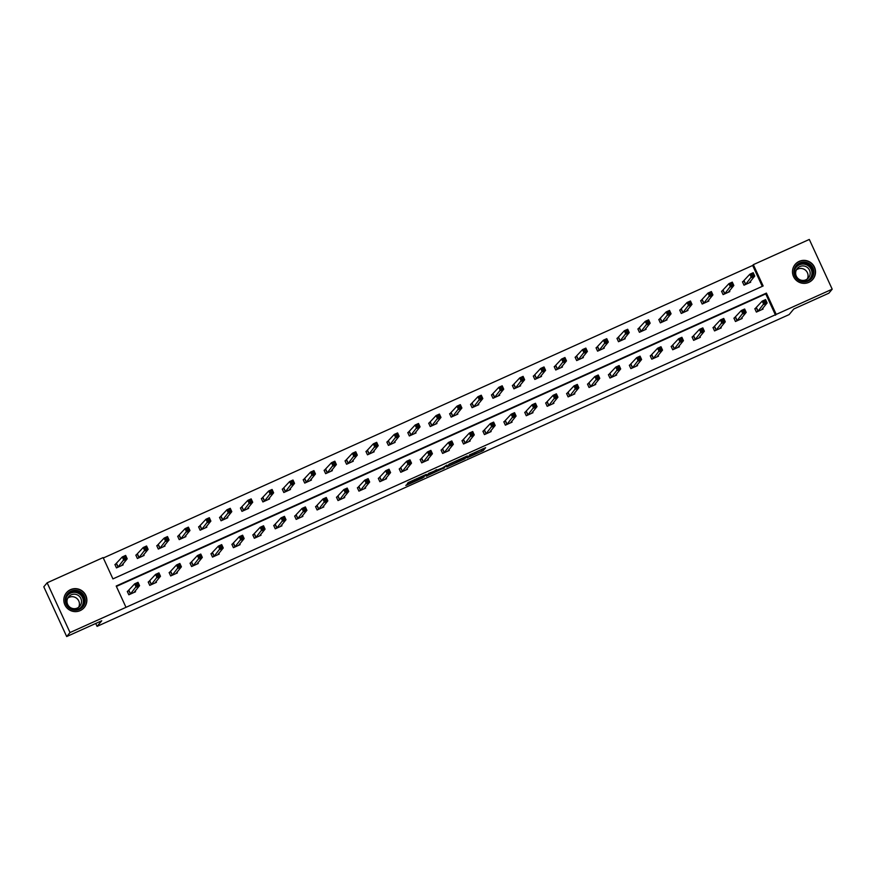 <?xml version="1.0" encoding="UTF-8"?>
<svg xmlns="http://www.w3.org/2000/svg" width="876" height="876" viewBox="0 0 876 876"><rect width="100%" height="100%" fill="white"/><g stroke="black" fill="none" stroke-linecap="round" stroke-linejoin="round"><path stroke-width="1.31" d="M467.007 457.874L483.267 450.527L485.632 447.68L469.437 454.951L475.679 452.673L468.222 456.418L474.453 454.14L467.007 457.874M70.518 589.647A11.563 11.454 -140.2 0 1 84.227 607.539A11.563 11.454 -140.2 0 1 66.215 607.057A11.563 11.454 -140.2 0 1 70.518 589.647M799.175 261.376A11.563 11.454 -140.2 0 1 812.884 279.269A11.563 11.454 -140.2 0 1 794.871 278.787A11.563 11.454 -140.2 0 1 799.175 261.376M407.909 483.87L405.807 485.413L406.99 484.986L422.517 477.989L426.338 474.387L408.161 482.588L407.362 483.563L408.555 483.114L424.104 475.679L422.528 477.584L407.909 483.87M832.2 289.19L828.86 293.197L793.798 308.987L789.112 314.604L97.072 626.373L101.747 620.766L66.685 636.556L70.025 632.549L47.14 582.803L103.127 557.585L112.927 578.894L763.138 285.97L753.338 264.661L809.314 239.444L832.2 289.19L776.213 314.407L766.412 293.099L116.201 586.022L126.002 607.331L70.025 632.549M126.002 607.331L776.213 314.407M446.738 466.974L464.904 458.794L467.269 455.947L449.103 464.149L446.738 466.974M442.851 468.474L426.262 476.215L428.638 473.368L442.544 467.915L446.837 465.123M446.837 465.134L442.993 468.769M66.685 636.556L43.8 586.81L47.14 582.803M95.736 623.471L97.072 626.373M137.335 554.442L135.835 555.121L137.379 558.483L144.091 555.461L143.719 554.65M179.175 535.597L177.675 536.265L179.219 539.627L185.92 536.605L185.548 535.805M221.015 516.741L219.515 517.42L221.059 520.782L227.76 517.76L227.388 516.95M262.844 497.897L261.344 498.575L262.888 501.937L269.6 498.915L269.228 498.105M304.684 479.052L303.184 479.73L304.728 483.092L311.429 480.07L311.057 479.26M346.524 460.207L345.024 460.875L346.567 464.236L353.269 461.214L352.897 460.415M388.353 441.351L386.853 442.03L388.407 445.391L395.109 442.369L394.737 441.559M430.193 422.506L428.692 423.185L430.236 426.546L436.949 423.524L436.576 422.714M472.033 403.661L470.532 404.34L472.076 407.69L478.778 404.679L478.405 403.869M513.862 384.816L512.361 385.484L513.916 388.845L520.618 385.823L520.245 385.024M555.702 365.96L554.201 366.639L555.745 370L562.458 366.978L562.085 366.168M597.542 347.115L596.041 347.794L597.585 351.156L604.287 348.133L603.914 347.323M639.381 328.27L637.881 328.949L639.425 332.3L646.127 329.288L645.754 328.478M681.21 309.425L679.71 310.093L681.254 313.455L687.967 310.433L687.594 309.633M723.05 290.569L721.55 291.248L723.094 294.61L729.796 291.588L729.423 290.777M762.273 286.353L752.67 265.461L103.313 558.001M743.965 281.152L742.465 281.82L744.009 285.182L750.721 282.171L750.349 281.36M702.136 299.997L700.636 300.676L702.18 304.038L708.881 301.015L708.509 300.205M660.296 318.842L658.796 319.521L660.34 322.883L667.041 319.86L666.669 319.05M618.456 337.687L616.956 338.366L618.5 341.728L625.212 338.705L624.84 337.895M576.616 356.543L575.116 357.211L576.671 360.573L583.372 357.561L583 356.751M534.787 375.388L533.287 376.067L534.831 379.428L541.532 376.406L541.16 375.596M492.947 394.233L491.447 394.912L492.991 398.273L499.703 395.251L499.331 394.441M451.107 413.078L449.607 413.757L451.162 417.118L457.863 414.096L457.491 413.286M409.278 431.934L407.778 432.602L409.322 435.963L416.023 432.952L415.651 432.142M367.438 450.779L365.938 451.458L367.482 454.819L374.183 451.797L373.811 450.987M325.598 469.624L324.098 470.303L325.642 473.664L332.354 470.642L331.982 469.832M283.769 488.469L282.269 489.147L283.813 492.509L290.514 489.487L290.142 488.677M241.929 507.324L240.429 507.992L241.973 511.354L248.674 508.343L248.302 507.532M200.089 526.169L198.589 526.848L200.133 530.21L206.845 527.188L206.473 526.377M158.249 545.014L156.76 545.693L158.304 549.055L165.006 546.033L164.633 545.222M116.42 563.859L114.92 564.538L116.464 567.9L123.166 564.878L122.793 564.067M752.67 265.461L753.338 264.661M775.545 315.207L765.744 293.898L116.398 586.438M765.744 293.898L766.412 293.099M135.167 590.961L135.539 591.771L128.838 594.793L127.283 591.431L128.783 590.752M156.081 581.544L156.454 582.343L149.752 585.365L148.208 582.003L149.708 581.335M177.007 572.116L177.368 572.926L170.667 575.948L169.123 572.586L170.623 571.908M197.921 562.688L198.294 563.498L191.592 566.52L190.037 563.158L191.537 562.48M218.836 553.271L219.208 554.081L212.507 557.092L210.963 553.731L212.463 553.063M239.761 543.843L240.133 544.653L233.421 547.675L231.877 544.314L233.377 543.635M260.676 534.415L261.048 535.225L254.347 538.247L252.792 534.886L254.292 534.207M281.59 524.998L281.962 525.808L275.261 528.819L273.717 525.469L275.217 524.79M302.516 515.57L302.888 516.38L296.176 519.402L294.632 516.041L296.132 515.362M323.43 506.153L323.802 506.952L317.101 509.974L315.546 506.613L317.046 505.945M344.345 496.725L344.717 497.535L338.016 500.557L336.472 497.196L337.972 496.517M365.27 487.297L365.642 488.107L358.93 491.129L357.386 487.768L358.886 487.089M386.185 477.88L386.557 478.69L379.855 481.701L378.312 478.34L379.801 477.672M407.099 468.452L407.471 469.262L400.77 472.284L399.226 468.923L400.726 468.244M428.025 459.024L428.397 459.834L421.685 462.856L420.141 459.495L421.641 458.816M448.939 449.607L449.311 450.417L442.61 453.429L441.066 450.078L442.566 449.399M469.854 440.179L470.226 440.989L463.524 444.012L461.98 440.65L463.481 439.971M490.779 430.762L491.151 431.561L484.439 434.584L482.895 431.222L484.395 430.554M511.693 421.334L512.066 422.144L505.364 425.167L503.82 421.805L505.321 421.126M532.608 411.906L532.98 412.716L526.279 415.739L524.735 412.377L526.235 411.698M553.533 402.489L553.906 403.299L547.193 406.311L545.649 402.949L547.15 402.281M574.448 393.061L574.82 393.871L568.119 396.894L566.575 393.532L568.075 392.853M595.362 383.633L595.735 384.444L589.033 387.466L587.489 384.104L588.99 383.425M616.288 374.216L616.66 375.027L609.959 378.038L608.404 374.687L609.904 374.008M637.202 364.788L637.575 365.599L630.873 368.621L629.329 365.259L630.83 364.58M658.128 355.36L658.5 356.171L651.788 359.193L650.244 355.831L651.744 355.163M679.042 345.943L679.415 346.754L672.713 349.776L671.158 346.414L672.658 345.735M699.957 336.515L700.329 337.326L693.628 340.348L692.084 336.986L693.584 336.307M720.882 327.098L721.255 327.898L714.542 330.92L712.998 327.558L714.498 326.89M741.797 317.67L742.169 318.481L735.468 321.503L733.913 318.141L735.413 317.462M762.711 308.243L763.084 309.053L756.382 312.075L754.838 308.713L756.338 308.034M475.865 452.334L482.972 448.786M448.775 464.532L456.013 461.28M462.189 459.977L464.444 457.272L457.907 460.535L456.473 462.276L462.189 459.977M435.471 470.532L428.309 473.752M435.963 471.529L443.552 467.685L435.963 471.529L435.372 470.237M750.239 282.379L749.976 281.798M749.221 282.839L754.751 276.071L751.4 277.582L749.856 274.221L742.552 281.995M751.498 274.571L749.856 274.221L753.207 272.71L754.751 276.071L752.834 273.969L751.498 274.571L752.112 275.918L753.459 275.305M752.112 275.918L745.509 284.514M752.834 273.969L753.207 272.71M762.339 308.691L762.613 309.272M754.915 308.889L762.219 301.114L765.569 299.603L767.124 302.965L761.583 309.732M765.821 302.198L767.124 302.965L763.762 304.476L762.219 301.114L763.861 301.454L764.485 302.8L765.821 302.198L765.208 300.851L763.861 301.454M757.882 311.396L764.485 302.8M765.569 299.603L765.208 300.851M729.325 291.807L729.051 291.226M728.295 292.266L733.836 285.499L730.485 287.01L728.931 283.649L721.627 291.423M730.573 283.988L728.931 283.649L732.292 282.138L733.836 285.499L731.92 283.386L730.573 283.988L731.197 285.335L732.533 284.733M731.197 285.335L724.594 293.931M731.92 283.386L732.292 282.138M708.399 301.224L708.137 300.654M707.381 301.683L712.911 294.916L709.56 296.427L708.016 293.066L700.712 300.851M709.659 293.416L708.016 293.066L711.367 291.555L712.911 294.916L711.005 292.814L709.659 293.416L710.283 294.763L711.619 294.161M710.283 294.763L703.68 303.359M711.005 292.814L711.367 291.555M741.424 318.119L741.687 318.7M734 318.316L741.304 310.531L744.655 309.031L746.199 312.382L740.669 319.16M744.907 311.626L746.199 312.382L742.848 313.893L741.304 310.531L742.947 310.881L743.56 312.228L744.907 311.626L744.282 310.279L742.947 310.881M736.968 320.824L743.56 312.228M744.655 309.031L744.282 310.279M720.51 327.536L720.773 328.117M713.075 327.733L720.39 319.959L723.74 318.448L725.284 321.81L719.754 328.577M723.992 321.043L725.284 321.81L721.933 323.321L720.39 319.959L722.032 320.309L722.645 321.656L723.992 321.043L723.368 319.707L722.032 320.309M716.042 330.252L722.645 321.656M723.74 318.448L723.368 319.707M809.643 263.928A10.008 9.91 -140.2 0 1 812.03 277.812A10.008 9.91 -140.2 0 1 798.135 280.057A10.008 9.91 -140.2 0 1 795.747 266.173A10.008 9.91 -140.2 0 1 809.643 263.928M798.496 279.543A9.264 9.176 39.8 0 0 810.946 278.01A9.264 9.176 39.8 0 0 809.15 264.596A9.264 9.176 39.8 0 0 796.711 266.14A9.264 9.176 39.8 0 0 798.496 279.543M796.404 269.885A7.293 7.227 -140.2 0 1 807.311 278.984M807.103 267.289A7.293 7.227 -140.2 0 1 808.515 277.834A7.293 7.227 -140.2 0 1 798.715 279.05A7.293 7.227 -140.2 0 1 797.302 268.494A7.293 7.227 -140.2 0 1 807.103 267.289M808.679 282.411A11.487 11.377 39.8 0 0 810.497 262.723A11.487 11.377 39.8 0 0 792.78 269.151M80.986 592.187A10.008 9.91 -140.2 0 1 83.373 606.082A10.008 9.91 -140.2 0 1 69.489 608.327A10.008 9.91 -140.2 0 1 67.091 594.432A10.008 9.91 -140.2 0 1 80.986 592.187M69.839 607.813A9.264 9.176 39.8 0 0 82.289 606.269A9.264 9.176 39.8 0 0 80.493 592.866A9.264 9.176 39.8 0 0 68.054 594.399A9.264 9.176 39.8 0 0 69.839 607.813M67.748 598.144A7.293 7.227 -140.2 0 1 78.665 607.243M78.446 595.549A7.293 7.227 -140.2 0 1 79.858 606.104A7.293 7.227 -140.2 0 1 70.058 607.32A7.293 7.227 -140.2 0 1 68.657 596.764A7.293 7.227 -140.2 0 1 78.446 595.549M80.034 610.682A11.487 11.377 39.8 0 0 81.84 590.993A11.487 11.377 39.8 0 0 64.123 597.421M687.485 310.651L687.222 310.071M686.466 311.111L691.996 304.344L688.645 305.855L687.102 302.494L679.798 310.268M688.744 302.844L687.102 302.494L690.452 300.983L691.996 304.344L690.08 302.231L688.744 302.844L689.357 304.18L690.704 303.578M689.357 304.18L682.754 312.787M690.08 302.231L690.452 300.983M699.585 336.964L699.858 337.545M692.16 337.161L699.464 329.387L702.815 327.876L704.37 331.238L698.829 338.005M703.067 330.471L704.37 331.238L701.008 332.749L699.464 329.387L701.107 329.726L701.731 331.073L703.067 330.471L702.453 329.124L701.107 329.726M695.128 339.669L701.731 331.073M702.815 327.876L702.453 329.124M666.57 320.079L666.297 319.499M665.541 320.539L671.082 313.772L667.731 315.283L666.176 311.922L658.872 319.696M667.819 312.261L666.176 311.922L669.527 310.411L671.082 313.772L669.165 311.659L667.819 312.261L668.443 313.608L669.779 313.006M668.443 313.608L661.84 322.204M669.165 311.659L669.527 310.411M678.67 346.392L678.933 346.962M671.246 346.589L678.55 338.804L681.9 337.293L683.444 340.655L677.914 347.422M682.152 339.899L683.444 340.655L680.094 342.166L678.55 338.804L680.192 339.154L680.805 340.501L682.152 339.899L681.528 338.552L680.192 339.154M674.213 349.097L680.805 340.501M681.9 337.293L681.528 338.552M645.645 329.496L645.382 328.916M644.627 329.956L650.156 323.189L646.806 324.7L645.262 321.339L637.958 329.113M646.904 321.689L645.262 321.339L648.612 319.828L650.156 323.189L648.251 321.087L646.904 321.689L647.528 323.036L648.864 322.423M647.528 323.036L640.925 331.632M648.251 321.087L648.612 319.828M657.756 355.809L658.018 356.39M650.32 356.006L657.635 348.232L660.986 346.721L662.53 350.082L657 356.85M661.238 349.316L662.53 350.082L659.179 351.594L657.635 348.232L659.278 348.582L659.891 349.918L661.238 349.316L660.613 347.969L659.278 348.582M653.288 358.525L659.891 349.918M660.986 346.721L660.613 347.969M624.73 338.924L624.468 338.344M623.712 339.384L629.242 332.617L625.891 334.128L624.347 330.767L617.043 338.541M625.99 331.117L624.347 330.767L627.698 329.256L629.242 332.617L627.325 330.504L625.99 331.117L626.603 332.453L627.95 331.851M626.603 332.453L620 341.049M627.325 330.504L627.698 329.256M636.83 365.237L637.104 365.818M629.406 365.434L636.71 357.66L640.06 356.149L641.604 359.51L636.075 366.277M640.312 358.744L641.604 359.51L638.254 361.022L636.71 357.66L638.352 357.999L638.976 359.346L640.312 358.744L639.699 357.397L638.352 357.999M632.373 367.942L638.976 359.346M640.06 356.149L639.699 357.397M603.816 348.352L603.542 347.772M602.787 348.812L608.327 342.034L604.966 343.545L603.422 340.184L596.118 347.969M605.064 340.534L603.422 340.184L606.772 338.683L608.327 342.034L606.411 339.932L605.064 340.534L605.688 341.881L607.024 341.279M605.688 341.881L599.085 350.477M606.411 339.932L606.772 338.683M615.916 374.654L616.178 375.235M608.492 374.851L615.795 367.077L619.146 365.566L620.69 368.927L615.16 375.695M619.398 368.161L620.69 368.927L617.339 370.438L615.795 367.077L617.438 367.427L618.051 368.774L619.398 368.161L618.774 366.825L617.438 367.427M611.459 377.37L618.051 368.774M619.146 365.566L618.774 366.825M582.89 357.769L582.628 357.189M581.872 358.229L587.402 351.462L584.051 352.973L582.507 349.612L575.203 357.386M584.15 349.962L582.507 349.612L585.858 348.1L587.402 351.462L585.486 349.36L584.15 349.962L584.763 351.309L586.11 350.696M584.763 351.309L578.171 359.905M585.486 349.36L585.858 348.1M595.001 384.082L595.264 384.663M587.566 384.279L594.87 376.505L598.231 374.994L599.775 378.355L594.235 385.122M598.472 377.589L599.775 378.355L596.425 379.866L594.87 376.505L596.523 376.844L597.136 378.191L598.472 377.589L597.859 376.242L596.523 376.844M590.533 386.787L597.136 378.191M598.231 374.994L597.859 376.242M561.976 367.197L561.713 366.617M560.958 367.657L566.487 360.89L563.137 362.401L561.593 359.04L554.278 366.814M563.235 359.379L561.593 359.04L564.943 357.528L566.487 360.89L564.571 358.777L563.235 359.379L563.848 360.726L565.195 360.124M563.848 360.726L557.245 369.322M564.571 358.777L564.943 357.528M574.076 393.51L574.349 394.09M566.652 393.707L573.955 385.922L577.306 384.422L578.85 387.772L573.32 394.55M577.558 387.017L578.85 387.772L575.499 389.283L573.955 385.922L575.598 386.272L576.222 387.619L577.558 387.017L576.945 385.67L575.598 386.272M569.619 396.215L576.222 387.619M577.306 384.422L576.945 385.67M541.061 376.614L540.788 376.045M540.032 377.074L545.573 370.307L542.211 371.818L540.667 368.457L533.364 376.242M542.31 368.807L540.667 368.457L544.018 366.945L545.573 370.307L543.657 368.205L542.31 368.807L542.934 370.154L544.27 369.552M542.934 370.154L536.331 378.75M543.657 368.205L544.018 366.945M553.161 402.927L553.424 403.507M545.737 403.124L553.041 395.35L556.391 393.839L557.935 397.2L552.406 403.967M556.643 396.434L557.935 397.2L554.585 398.711L553.041 395.35L554.683 395.7L555.296 397.047L556.643 396.434L556.019 395.098L554.683 395.7M548.694 405.643L555.296 397.047M556.391 393.839L556.019 395.098M520.136 386.042L519.873 385.462M519.118 386.502L524.647 379.735L521.297 381.246L519.753 377.885L512.449 385.659M521.395 378.235L519.753 377.885L523.103 376.373L524.647 379.735L522.731 377.622L521.395 378.235L522.008 379.571L523.355 378.969M522.008 379.571L515.416 388.178M522.731 377.622L523.103 376.373M532.247 412.355L532.509 412.935M524.812 412.552L532.115 404.778L535.477 403.267L537.021 406.628L531.48 413.395M535.718 405.862L537.021 406.628L533.67 408.139L532.115 404.778L533.758 405.117L534.382 406.464L535.718 405.862L535.105 404.515L533.758 405.117M527.779 415.06L534.382 406.464M535.477 403.267L535.105 404.515M499.221 395.47L498.959 394.89M498.203 395.93L503.733 389.163L500.382 390.674L498.838 387.312L491.524 395.087M500.481 387.652L498.838 387.312L502.189 385.801L503.733 389.163L501.817 387.05L500.481 387.652L501.094 388.999L502.441 388.397M501.094 388.999L494.491 397.595M501.817 387.05L502.189 385.801M511.321 421.783L511.584 422.352M503.897 421.98L511.201 414.195L514.551 412.684L516.095 416.045L510.566 422.812M514.803 415.29L516.095 416.045L512.745 417.556L511.201 414.195L512.843 414.545L513.467 415.892L514.803 415.29L514.19 413.943L512.843 414.545M506.865 424.488L513.467 415.892M514.551 412.684L514.19 413.943M478.307 404.887L478.033 404.307M477.278 405.347L482.818 398.58L479.457 400.091L477.913 396.729L470.609 404.504M479.555 397.08L477.913 396.729L481.263 395.218L482.818 398.58L480.902 396.478L479.555 397.08L480.179 398.427L481.515 397.824M480.179 398.427L473.577 407.022M480.902 396.478L481.263 395.218M490.407 431.2L490.67 431.78M482.983 431.397L490.286 423.623L493.637 422.112L495.181 425.473L489.651 432.24M493.889 424.707L495.181 425.473L491.83 426.984L490.286 423.623L491.929 423.973L492.542 425.309L493.889 424.707L493.265 423.36L491.929 423.973M485.939 433.916L492.542 425.309M493.637 422.112L493.265 423.36M457.381 414.315L457.119 413.735M456.363 414.775L461.893 408.008L458.542 409.519L456.998 406.157L449.695 413.932M458.641 406.508L456.998 406.157L460.349 404.646L461.893 408.008L459.977 405.895L458.641 406.508L459.254 407.844L460.601 407.241M459.254 407.844L452.662 416.439M459.977 405.895L460.349 404.646M469.481 440.628L469.755 441.208M462.057 440.825L469.361 433.051L472.722 431.54L474.266 434.901L468.726 441.668M472.963 434.135L474.266 434.901L470.916 436.412L469.361 433.051L471.003 433.39L471.627 434.737L472.963 434.135L472.35 432.788L471.003 433.39M465.025 443.333L471.627 434.737M472.722 431.54L472.35 432.788M436.467 423.743L436.204 423.163M435.449 424.203L440.978 417.436L437.628 418.936L436.084 415.574L428.769 423.36M437.726 415.925L436.084 415.574L439.434 414.074L440.978 417.436L439.062 415.323L437.726 415.925L438.339 417.272L439.686 416.669M438.339 417.272L431.737 425.867M439.062 415.323L439.434 414.074M448.567 450.045L448.83 450.625M441.143 450.242L448.446 442.468L451.797 440.956L453.341 444.318L447.811 451.085M452.049 443.552L453.341 444.318L449.99 445.829L448.446 442.468L450.089 442.818L450.713 444.165L452.049 443.552L451.436 442.216L450.089 442.818M444.11 452.761L450.713 444.165M451.797 440.956L451.436 442.216M415.553 433.16L415.279 432.58M414.523 433.62L420.053 426.853L416.702 428.364L415.158 425.002L407.855 432.777M416.801 425.353L415.158 425.002L418.509 423.491L420.053 426.853L418.148 424.75L416.801 425.353L417.425 426.7L418.761 426.086M417.425 426.7L410.822 435.295M418.148 424.75L418.509 423.491M427.652 459.473L427.915 460.053M420.228 459.67L427.532 451.896L430.882 450.384L432.426 453.746L426.897 460.513M431.134 452.98L432.426 453.746L429.076 455.257L427.532 451.896L429.174 452.246L429.787 453.582L431.134 452.98L430.51 451.633L429.174 452.246M423.185 462.178L429.787 453.582M430.882 450.384L430.51 451.633M394.627 442.588L394.364 442.008M393.609 443.048L399.138 436.281L395.788 437.792L394.244 434.43L386.94 442.205M395.886 434.77L394.244 434.43L397.595 432.919L399.138 436.281L397.222 434.167L395.886 434.77L396.5 436.117L397.846 435.514M396.5 436.117L389.908 444.712M397.222 434.167L397.595 432.919M406.727 468.901L407.001 469.481M399.303 469.098L406.606 461.313L409.957 459.812L411.512 463.163L405.971 469.941M410.209 462.408L411.512 463.163L408.161 464.674L406.606 461.313L408.249 461.663L408.873 463.01L410.209 462.408L409.596 461.061L408.249 461.663M402.27 471.606L408.873 463.01M409.957 459.812L409.596 461.061M373.713 452.005L373.45 451.436M372.683 452.465L378.224 445.698L374.873 447.209L373.318 443.847L366.015 451.633M374.972 444.198L373.318 443.847L376.68 442.336L378.224 445.698L376.308 443.595L374.972 444.198L375.585 445.545L376.921 444.942M375.585 445.545L368.982 454.14M376.308 443.595L376.68 442.336M385.812 478.318L386.075 478.898M378.388 478.515L385.692 470.74L389.043 469.229L390.587 472.591L385.057 479.358M389.294 471.825L390.587 472.591L387.236 474.102L385.692 470.74L387.334 471.091L387.959 472.438L389.294 471.825L388.67 470.489L387.334 471.091M381.356 481.034L387.959 472.438M389.043 469.229L388.67 470.489M352.798 461.433L352.524 460.853M351.769 461.893L357.298 455.126L353.948 456.637L352.404 453.275L345.1 461.05M354.046 453.626L352.404 453.275L355.755 451.764L357.298 455.126L355.393 453.012L354.046 453.626L354.67 454.962L356.006 454.359M354.67 454.962L348.068 463.568M355.393 453.012L355.755 451.764M364.898 487.746L365.161 488.326M357.474 487.943L364.777 480.168L368.128 478.657L369.672 482.019L364.142 488.786M368.38 481.252L369.672 482.019L366.321 483.53L364.777 480.168L366.42 480.508L367.033 481.855L368.38 481.252L367.756 479.906L366.42 480.508M360.43 490.45L367.033 481.855M368.128 478.657L367.756 479.906M331.873 470.861L331.61 470.281M330.854 471.321L336.384 464.554L333.033 466.065L331.489 462.703L324.186 470.478M333.132 463.043L331.489 462.703L334.84 461.192L336.384 464.554L334.468 462.44L333.132 463.043L333.745 464.389L335.092 463.787M333.745 464.389L327.142 472.985M334.468 462.44L334.84 461.192M343.972 497.174L344.246 497.743M336.548 497.371L343.852 489.585L347.203 488.074L348.757 491.436L343.217 498.203M347.454 490.68L348.757 491.436L345.396 492.947L343.852 489.585L345.494 489.936L346.119 491.283L347.454 490.68L346.841 489.334L345.494 489.936M339.516 499.878L346.119 491.283M347.203 488.074L346.841 489.334M310.958 480.278L310.695 479.698M309.929 480.738L315.47 473.971L312.119 475.482L310.564 472.12L303.26 479.906M312.206 472.471L310.564 472.12L313.926 470.609L315.47 473.971L313.553 471.868L312.206 472.471L312.831 473.817L314.166 473.215M312.831 473.817L306.228 482.413M313.553 471.868L313.926 470.609M323.058 506.591L323.321 507.171M315.634 506.788L322.937 499.013L326.288 497.502L327.832 500.864L322.302 507.631M326.54 500.097L327.832 500.864L324.481 502.375L322.937 499.013L324.58 499.364L325.193 500.7L326.54 500.097L325.916 498.751L324.58 499.364M318.601 509.306L325.193 500.7M326.288 497.502L325.916 498.751M290.033 489.706L289.77 489.126M289.014 490.166L294.544 483.399L291.193 484.91L289.649 481.548L282.346 489.323M291.292 481.899L289.649 481.548L293 480.037L294.544 483.399L292.639 481.285L291.292 481.899L291.916 483.234L293.252 482.632M291.916 483.234L285.313 491.83M292.639 481.285L293 480.037M302.143 516.019L302.406 516.599M294.708 516.216L302.023 508.441L305.374 506.93L306.918 510.292L301.388 517.059M305.625 509.525L306.918 510.292L303.567 511.803L302.023 508.441L303.665 508.781L304.279 510.128L305.625 509.525L305.001 508.179L303.665 508.781M297.676 518.723L304.279 510.128M305.374 506.93L305.001 508.179M269.118 499.134L268.855 498.553M268.1 499.594L273.63 492.827L270.279 494.327L268.735 490.965L261.431 498.751M270.377 491.316L268.735 490.965L272.086 489.465L273.63 492.827L271.713 490.713L270.377 491.316L270.991 492.662L272.337 492.06M270.991 492.662L264.388 501.258M271.713 490.713L272.086 489.465M281.218 525.436L281.492 526.016M273.794 525.633L281.097 517.858L284.448 516.347L286.003 519.709L280.462 526.476M284.7 518.953L286.003 519.709L282.641 521.22L281.097 517.858L282.74 518.209L283.364 519.556L284.7 518.953L284.087 517.606L282.74 518.209M276.761 528.151L283.364 519.556M284.448 516.347L284.087 517.606M248.204 508.551L247.93 507.97M247.174 509.011L252.715 502.244L249.364 503.755L247.809 500.393L240.506 508.168M249.452 500.743L247.809 500.393L251.171 498.882L252.715 502.244L250.799 500.141L249.452 500.743L250.076 502.09L251.412 501.477M250.076 502.09L243.473 510.686M250.799 500.141L251.171 498.882M260.303 534.864L260.566 535.444M252.879 535.061L260.183 527.286L263.534 525.775L265.078 529.137L259.548 535.904M263.786 528.37L265.078 529.137L261.727 530.648L260.183 527.286L261.825 527.637L262.439 528.973L263.786 528.37L263.161 527.024L261.825 527.637M255.847 537.568L262.439 528.973M263.534 525.775L263.161 527.024M227.278 517.979L227.015 517.398M226.26 518.439L231.79 511.672L228.439 513.183L226.895 509.821L219.591 517.596M228.537 510.16L226.895 509.821L230.246 508.31L231.79 511.672L229.884 509.558L228.537 510.16L229.162 511.507L230.498 510.905M229.162 511.507L222.559 520.103M229.884 509.558L230.246 508.31M239.389 544.292L239.652 544.872M231.954 544.489L239.268 536.703L242.619 535.203L244.163 538.565L238.633 545.332M242.871 537.798L244.163 538.565L240.812 540.065L239.268 536.703L240.911 537.054L241.524 538.401L242.871 537.798L242.247 536.451L240.911 537.054M234.921 546.996L241.524 538.401M242.619 535.203L242.247 536.451M206.364 527.396L206.101 526.826M205.345 527.867L210.875 521.089L207.524 522.6L205.98 519.238L198.677 527.024M207.623 519.588L205.98 519.238L209.331 517.727L210.875 521.089L208.959 518.986L207.623 519.588L208.236 520.935L209.583 520.333M208.236 520.935L201.633 529.531M208.959 518.986L209.331 517.727M218.463 553.709L218.737 554.289M211.039 553.906L218.343 546.131L221.694 544.62L223.249 547.982L217.708 554.749M221.946 547.215L223.249 547.982L219.887 549.493L218.343 546.131L219.986 546.482L220.61 547.828L221.946 547.215L221.332 545.879L219.986 546.482M214.007 556.424L220.61 547.828M221.694 544.62L221.332 545.879M185.449 536.824L185.175 536.243M184.42 537.284L189.961 530.517L186.61 532.028L185.055 528.666L177.751 536.44M186.697 529.016L185.055 528.666L188.406 527.155L189.961 530.517L188.044 528.403L186.697 529.016L187.322 530.352L188.658 529.75M187.322 530.352L180.719 538.959M188.044 528.403L188.406 527.155M197.549 563.137L197.812 563.717M190.125 563.334L197.429 555.559L200.779 554.048L202.323 557.41L196.793 564.177M201.031 556.643L202.323 557.41L198.972 558.921L197.429 555.559L199.071 555.899L199.684 557.245L201.031 556.643L200.407 555.296L199.071 555.899M193.092 565.841L199.684 557.245M200.779 554.048L200.407 555.296M164.524 546.252L164.261 545.671M163.505 546.712L169.035 539.945L165.684 541.456L164.141 538.094L156.837 545.868M165.783 538.433L164.141 538.094L167.491 536.583L169.035 539.945L167.119 537.831L165.783 538.433L166.407 539.78L167.743 539.178M166.407 539.78L159.804 548.376M167.119 537.831L167.491 536.583M176.634 572.565L176.897 573.134M169.199 572.762L176.503 564.976L179.865 563.465L181.409 566.827L175.879 573.605M180.106 566.071L181.409 566.827L178.058 568.338L176.503 564.976L178.156 565.327L178.77 566.673L180.106 566.071L179.492 564.724L178.156 565.327M172.167 575.269L178.77 566.673M179.865 563.465L179.492 564.724M143.609 555.669L143.346 555.088M142.591 556.129L148.121 549.361L144.77 550.873L143.226 547.511L135.911 555.296M144.869 547.861L143.226 547.511L146.577 546L148.121 549.361L146.204 547.259L144.869 547.861L145.482 549.208L146.829 548.606M145.482 549.208L138.879 557.804M146.204 547.259L146.577 546M155.709 581.982L155.983 582.562M148.285 582.179L155.589 574.404L158.939 572.893L160.483 576.255L154.953 583.022M159.191 575.488L160.483 576.255L157.132 577.766L155.589 574.404L157.231 574.755L157.855 576.09L159.191 575.488L158.578 574.141L157.231 574.755M151.252 584.697L157.855 576.09M158.939 572.893L158.578 574.141M122.695 565.097L122.421 564.516M121.665 565.557L127.206 558.789L123.844 560.301L122.301 556.939L114.997 564.713M123.943 557.289L122.301 556.939L125.651 555.428L127.206 558.789L125.29 556.676L123.943 557.289L124.567 558.625L125.903 558.023M124.567 558.625L117.964 567.221M125.29 556.676L125.651 555.428M134.794 591.409L135.057 591.99M127.37 591.607L134.674 583.832L138.025 582.321L139.569 585.683L134.039 592.45M138.277 584.916L139.569 585.683L136.218 587.194L134.674 583.832L136.317 584.172L136.93 585.518L138.277 584.916L137.652 583.569L136.317 584.172M130.338 594.114L136.93 585.518M138.025 582.321L137.652 583.569M482.643 449.18L483.267 450.527M481.198 449.925L481.811 451.271M464.488 457.907L464.904 458.794M447.636 465.901L447.921 466.536M456.473 462.276L455.881 460.995L456.495 462.232M427.16 475.131L427.455 475.767M436.642 469.656L436.96 470.335L436.631 469.667M444.022 467.127L444.439 468.014M436.073 469.919L436.511 470.872M416.385 478.789L416.647 479.369M414.895 479.457L415.202 480.114M408.271 482.512L408.555 483.114M423.557 476.347L423.973 477.234M744.217 280.988L745.761 284.35M744.063 281.087L745.607 284.448M757.981 311.341L756.437 307.98M758.123 311.243L756.579 307.881M723.291 290.405L724.846 293.767M723.149 290.514L724.693 293.876M702.377 299.833L703.921 303.195M702.234 299.942L703.778 303.293M737.066 320.769L735.512 317.408M737.209 320.66L735.665 317.298M716.141 330.186L714.597 326.825M716.294 330.088L714.75 326.726M796.372 266.567A9.264 9.176 -140.2 0 1 808.449 265.439A9.264 9.176 -140.2 0 1 810.585 278.415M808.745 279.915A8.968 8.869 39.8 0 0 808.209 265.756A8.968 8.869 39.8 0 0 795.222 268.647M67.715 594.826A9.264 9.176 -140.2 0 1 79.804 593.698A9.264 9.176 -140.2 0 1 81.928 606.674M80.088 608.185A8.968 8.869 39.8 0 0 79.563 594.027A8.968 8.869 39.8 0 0 66.565 596.906M681.462 309.261L683.006 312.623M681.309 309.359L682.853 312.721M695.226 339.614L693.683 336.253M695.369 339.505L693.825 336.143M660.537 318.678L662.081 322.04M660.394 318.787L661.938 322.149M674.312 349.031L672.757 345.681M674.454 348.933L672.91 345.571M639.622 328.106L641.166 331.467M639.48 328.204L641.024 331.566M653.387 358.459L651.843 355.098M653.54 358.361L651.985 354.999M618.708 337.534L620.252 340.895M618.555 337.632L620.098 340.994M632.472 367.887L630.928 364.525M632.614 367.778L631.07 364.416M597.782 346.951L599.326 350.312M597.64 347.06L599.184 350.422M611.558 377.304L610.003 373.942M611.7 377.206L610.156 373.844M576.868 356.379L578.412 359.74M576.715 356.477L578.269 359.839M590.632 386.732L589.088 383.37M590.785 386.634L589.23 383.272M555.953 365.796L557.497 369.157M555.8 365.905L557.344 369.267M569.718 396.16L568.174 392.798M569.86 396.051L568.316 392.689M535.028 375.224L536.572 378.585M534.886 375.333L536.43 378.684M548.792 405.577L547.248 402.215M548.945 405.478L547.401 402.117M514.113 384.652L515.657 388.013M513.96 384.75L515.515 388.112M527.878 415.005L526.334 411.643M528.031 414.895L526.476 411.534M493.199 394.069L494.743 397.43M493.046 394.178L494.59 397.54M506.963 424.422L505.419 421.071M507.105 424.323L505.561 420.962M472.274 403.497L473.817 406.858M472.131 403.595L473.675 406.957M486.038 433.85L484.494 430.488M486.191 433.751L484.647 430.39M451.359 412.925L452.903 416.286M451.206 413.023L452.761 416.385M465.123 443.278L463.579 439.916M465.276 443.168L463.722 439.807M430.434 422.341L431.988 425.703M430.291 422.451L431.835 425.813M444.209 452.695L442.665 449.333M444.351 452.596L442.807 449.235M409.519 431.769L411.063 435.131M409.377 431.868L410.921 435.23M423.283 462.123L421.739 458.761M423.436 462.024L421.893 458.663M388.605 441.186L390.149 444.548M388.451 441.296L390.006 444.658M402.369 471.551L400.825 468.189M402.511 471.441L400.967 468.08M367.679 450.614L369.234 453.976M367.537 450.724L369.081 454.086M381.454 480.968L379.91 477.606M381.597 480.869L380.053 477.508M346.765 460.042L348.309 463.404M346.622 460.141L348.166 463.503M360.529 490.396L358.985 487.034M360.682 490.286L359.138 486.925M325.85 469.459L327.394 472.821M325.697 469.569L327.241 472.93M339.614 499.813L338.07 496.462M339.757 499.714L338.213 496.353M304.925 478.887L306.48 482.249M304.782 478.986L306.326 482.347M318.7 509.241L317.145 505.879M318.842 509.142L317.298 505.78M284.01 488.315L285.554 491.677M283.868 488.414L285.412 491.775M297.774 518.669L296.23 515.307M297.928 518.559L296.384 515.197M263.096 497.732L264.64 501.094M262.942 497.842L264.486 501.203M276.86 528.086L275.316 524.724M277.002 527.987L275.458 524.625M242.17 507.16L243.725 510.522M242.028 507.259L243.572 510.62M255.945 537.514L254.39 534.152M256.088 537.415L254.544 534.053M221.256 516.577L222.8 519.939M221.113 516.687L222.657 520.048M235.02 546.942L233.476 543.58M235.173 546.832L233.618 543.47M200.341 526.005L201.885 529.367M200.188 526.115L201.732 529.476M214.105 556.359L212.561 552.997M214.248 556.26L212.704 552.898M179.416 535.433L180.96 538.795M179.273 535.532L180.817 538.893M193.191 565.787L191.636 562.425M193.333 565.677L191.789 562.315M158.501 544.85L160.045 548.212M158.359 544.96L159.903 548.321M172.265 575.214L170.721 571.853M172.419 575.105L170.864 571.743M137.587 554.278L139.131 557.64M137.433 554.377L138.977 557.738M151.351 584.631L149.807 581.27M151.493 584.533L149.949 581.171M116.661 563.706L118.205 567.068M116.519 563.805L118.063 567.166M130.436 594.059L128.881 590.698M130.579 593.95L129.035 590.588M435.339 470.248L435.941 471.562M795.069 264.629L794.346 265.505M812.72 279.345L811.997 280.221M66.412 592.899L65.689 593.764M84.063 607.615L83.34 608.481"/></g></svg>
